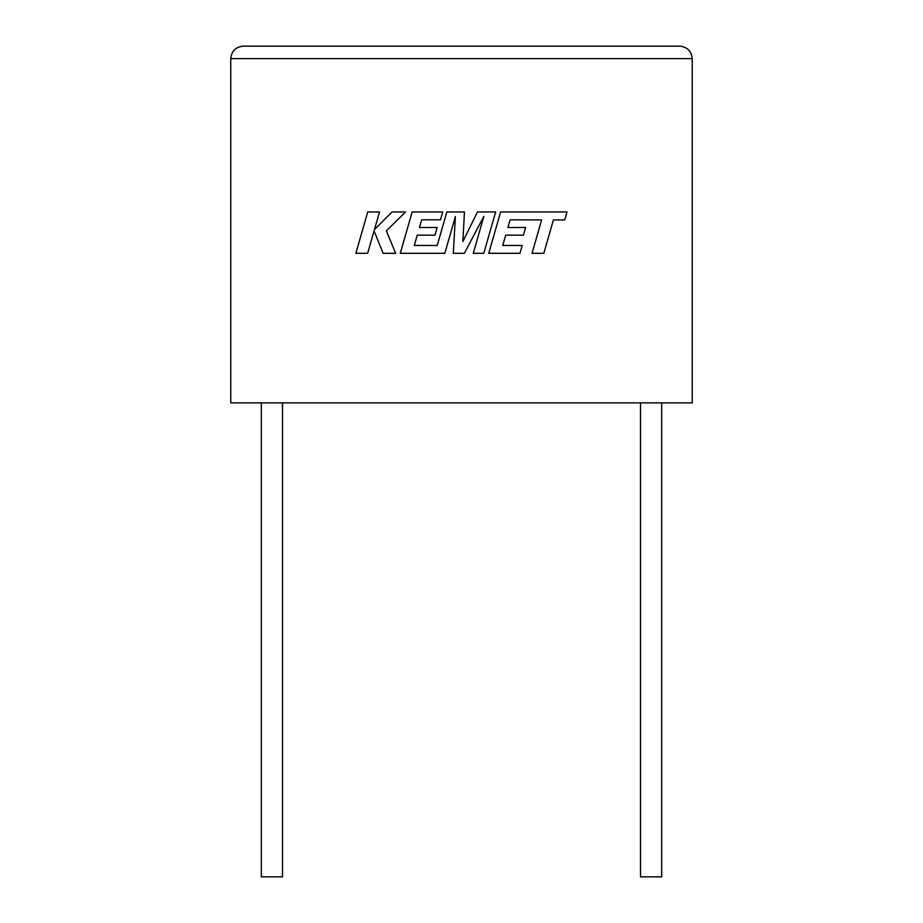 <?xml version="1.0" encoding="UTF-8"?>
<svg xmlns="http://www.w3.org/2000/svg" width="923" height="923" viewBox="0 0 923 923"><rect width="100%" height="100%" fill="white"/><g stroke="black" fill="none" stroke-linecap="round" stroke-linejoin="round"><path stroke-width="0.69" stroke-dasharray="4.62 3.46" d="M661.687 876.85L640.493 876.85M651.084 402.878L661.687 402.878L651.084 402.878M261.313 876.85L282.507 876.85M271.916 402.878L261.313 402.878L271.916 402.878M230.75 402.878L692.25 402.878L692.25 58.622L230.75 58.622L230.75 402.878M679.778 46.15L243.222 46.15M367.746 211.944L355.863 253.306L367.631 253.306L374.057 230.842L383.08 253.306L395.655 253.306L386.345 230.842L405.659 211.944L392.044 211.944L374.473 229.585L379.526 211.944L367.746 211.944M495.663 211.944L477.514 211.944L462.861 241.491L464.454 211.944L446.847 211.944L437.225 245.437L414.3 245.437L417.231 235.157L434.975 235.157L437.156 227.508L419.411 227.508L421.649 219.824L440.49 219.824L442.717 211.944L412.166 211.944L400.27 253.306L444.817 253.306L455.397 216.49L453.331 253.306L464.35 253.306L483.883 216.305L473.257 253.306L483.767 253.306L495.663 211.944M510.107 219.824L541.628 219.928L532.04 253.306L543.82 253.306L553.408 219.928L564.726 219.928L567.022 211.944L500.635 211.944L488.74 253.306L519.984 253.306L522.222 245.437L502.758 245.437L505.689 235.157L523.433 235.157L525.614 227.508L507.869 227.508L510.107 219.824"/><path stroke-width="1.38" d="M640.493 402.878L640.493 876.85L661.687 876.85L661.687 402.878M282.507 402.878L282.507 876.85L261.313 876.85L261.313 402.878M230.75 402.878L692.25 402.878L692.25 58.622C691.454 51.1 687.3 46.946 679.778 46.15C687.3 46.946 691.454 51.1 692.25 58.622L230.75 58.622L230.75 402.878M243.222 46.15C235.7 46.946 231.546 51.1 230.75 58.622C231.546 51.1 235.7 46.946 243.222 46.15L679.778 46.15M367.746 211.944L355.863 253.306L367.631 253.306L374.057 230.842L383.08 253.306L395.655 253.306L386.345 230.842L405.659 211.944L392.044 211.944L374.473 229.585L379.526 211.944L367.746 211.944M495.663 211.944L477.514 211.944L462.861 241.491L464.454 211.944L446.847 211.944L437.225 245.437L414.3 245.437L417.231 235.157L434.975 235.157L437.156 227.508L419.411 227.508L421.649 219.824L440.49 219.824L442.717 211.944L412.166 211.944L400.27 253.306L444.817 253.306L455.397 216.49L453.331 253.306L464.35 253.306L483.883 216.305L473.257 253.306L483.767 253.306L495.663 211.944M510.107 219.824L541.628 219.928L532.04 253.306L543.82 253.306L553.408 219.928L564.726 219.928L567.022 211.944L500.635 211.944L488.74 253.306L519.984 253.306L522.222 245.437L502.758 245.437L505.689 235.157L523.433 235.157L525.614 227.508L507.869 227.508L510.107 219.824"/></g></svg>
